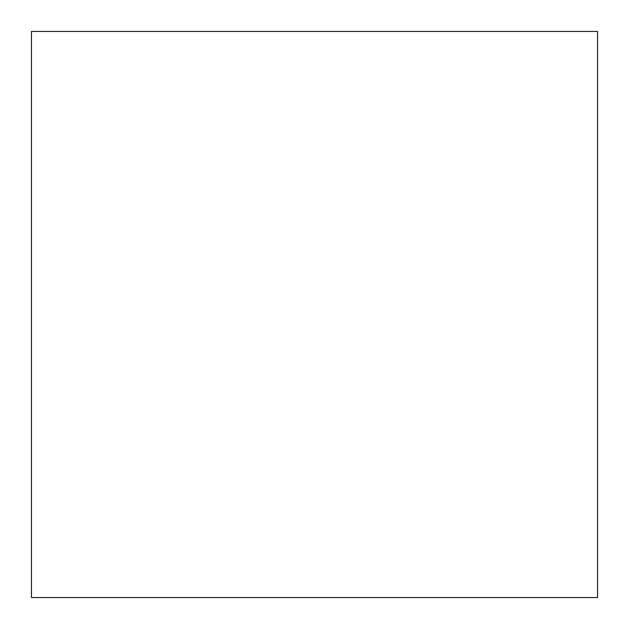 <?xml version="1.0" encoding="UTF-8"?>
<svg xmlns="http://www.w3.org/2000/svg" width="629" height="629" viewBox="0 0 629 629"><rect width="100%" height="100%" fill="white"/><g stroke="black" fill="none" stroke-linecap="round" stroke-linejoin="round"><path stroke-width="0.94" d="M31.45 31.45L597.55 31.45L597.55 597.55L31.45 597.55L31.45 31.45"/></g></svg>
